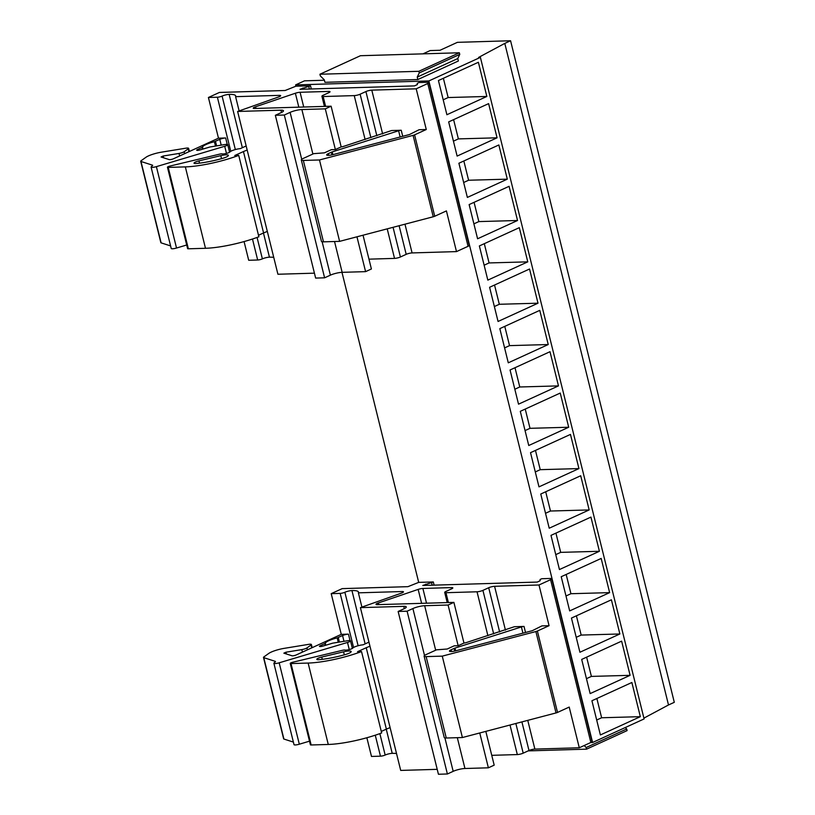 <?xml version="1.0" encoding="UTF-8"?>
<svg xmlns="http://www.w3.org/2000/svg" width="815" height="815" viewBox="0 0 815 815"><rect width="100%" height="100%" fill="white"/><g stroke="black" fill="none" stroke-linecap="round" stroke-linejoin="round"><path stroke-width="1.22" d="M525.512 632.471L524.025 626.429L514.408 626.715L466.323 642.577A2.567 0.52 -13.9 0 1 463.969 643.066L458.162 645.725L454.159 645.837L447.211 649.015L436.494 649.83L425.97 654.639A6.846 1.386 166.1 0 0 424.106 656.146A6.846 1.386 166.1 0 0 426.123 656.615L442.26 656.136L535.883 631.543A2.567 0.52 166.1 0 0 537.38 631.034L549.066 625.686L538.99 584.987L550.573 579.689A4.279 0.866 166.1 0 0 551.745 578.752A4.279 0.866 166.1 0 0 550.482 578.456L541.792 578.711L540.05 579.506L540.141 580.749L537.248 582.073L422.802 585.476L433.315 581.951L418.696 582.379L407.938 586.668L342.198 588.624L331.206 593.656L341.271 634.355L296.171 654.975A2.588 0.52 -13.9 0 1 292.014 655.78L283.854 653.161L285.953 652.204L301.805 649.616L302.426 652.122M433.315 581.951L434.1 585.139M590.692 742.557L592.587 742.496L644.105 718.932L480.392 57.366L478.599 57.427L504.791 43.399L668.504 704.965L674.3 702.316L510.577 40.75L457.388 42.339L440.019 50.275L430.157 50.571L422.985 53.851M324.411 80.237L304.504 80.828L295.59 84.913L428.863 80.94L592.587 742.496M295.59 84.913L295.906 86.207L285.148 90.496L219.408 92.452L208.416 97.484L218.481 138.183L173.381 158.803A2.588 0.52 -13.9 0 1 169.225 159.608L161.064 156.989L163.163 156.032L179.015 153.444L179.636 155.95M426.276 129.514L419.104 129.728L409.466 134.536L333.182 154.575A5.99 1.212 -13.9 0 1 326.672 154.942A5.99 1.212 -13.9 0 1 328.302 153.628L331.318 152.252A2.567 0.52 -13.9 0 1 332.225 151.906L398.606 130.767A2.567 0.52 -13.9 0 1 401.235 130.257L391.618 130.543L343.533 146.405A2.567 0.52 166.1 0 1 341.179 146.894L331.104 106.195L325.297 108.853L335.373 149.553L331.369 149.665L324.421 152.843L313.704 153.658L303.18 158.467A6.846 1.386 -13.9 0 0 301.316 159.974A6.846 1.386 -13.9 0 0 303.333 160.443L319.47 159.964L413.093 135.371A2.567 0.52 -13.9 0 0 414.591 134.862L426.276 129.514L416.2 88.815L427.783 83.517A4.279 0.866 166.1 0 0 428.955 82.58A4.279 0.866 166.1 0 0 427.692 82.284L419.002 82.539L417.26 83.334L417.351 84.577L414.458 85.901L300.012 89.304L310.525 85.779L295.906 86.207M310.525 85.779L311.31 88.967M341.974 272.342L418.696 582.379M643.911 718.127L668.504 704.965M504.791 43.399L510.577 40.75M342.932 63.723L336.524 66.657M428.863 80.94L480.392 57.366M319.918 74.246L360.444 55.715L459.354 52.771L459.762 54.391L457.775 58.558L458.376 60.993L417.851 79.534L324.92 82.305L324.319 79.86L320.315 75.877L319.918 74.246L418.829 71.302L419.236 72.932L417.249 77.089L417.851 79.534M486.84 96.455L478.385 62.276L438.429 80.542L446.895 114.732L486.84 96.455L448.148 97.545L443.197 99.807M443.38 78.281L448.148 97.545M497.069 137.806L488.613 103.627L448.668 121.893L457.123 156.083L497.069 137.806L458.376 138.896L453.435 141.158M453.609 119.632L458.376 138.896M507.307 179.157L498.841 144.968L458.896 163.245L467.362 197.424L507.307 179.157L468.605 180.237L463.664 182.499M463.837 160.983L468.605 180.237M517.535 220.498L509.08 186.319L469.134 204.585L477.59 238.775L517.535 220.498L478.843 221.588L473.902 223.85M474.075 202.324L478.843 221.588M527.774 261.849L519.308 227.66L479.363 245.936L487.828 280.126L527.774 261.849L489.071 262.939L484.13 265.201M484.304 243.675L489.071 262.939M538.002 303.2L529.546 269.011L489.601 287.288L498.057 321.467L538.002 303.2L499.31 304.28L494.359 306.542M494.542 285.026L499.31 304.28M548.23 344.541L539.775 310.362L499.829 328.628L508.285 362.818L548.23 344.541L509.538 345.631L504.597 347.893M504.77 326.367L509.538 345.631M558.469 385.892L550.003 351.703L510.058 369.979L518.523 404.169L558.469 385.892L519.766 386.982L514.825 389.244M515.009 367.718L519.766 386.982M568.697 427.243L560.241 393.054L520.296 411.331L528.752 445.51L568.697 427.243L530.005 428.323L525.064 430.585M525.237 409.069L530.005 428.323M578.935 468.584L570.469 434.405L530.524 452.671L538.99 486.861L578.935 468.584L540.233 469.674L535.292 471.936M535.465 450.41L540.233 469.674M589.164 509.935L580.708 475.746L540.763 494.022L549.218 528.212L589.164 509.935L550.471 511.025L545.53 513.287M545.704 491.761L550.471 511.025M599.402 551.286L590.936 517.097L550.991 535.374L559.447 569.553L599.402 551.286L560.7 552.366L555.759 554.628M555.932 533.112L560.7 552.366M609.63 592.627L601.175 558.448L561.219 576.714L569.685 610.904L609.63 592.627L570.938 593.717L565.987 595.979M566.17 574.453L570.938 593.717M619.858 633.978L611.403 599.789L571.458 618.065L579.913 652.255L619.858 633.978L581.166 635.068L576.225 637.33M576.399 615.804L581.166 635.068M630.097 675.329L621.631 641.14L581.686 659.417L590.152 693.596L630.097 675.329L591.395 676.409L586.454 678.671M586.627 657.155L591.395 676.409M640.325 716.67L631.87 682.491L591.924 700.757L600.38 734.947L640.325 716.67L601.633 717.76L596.692 720.022M596.865 698.496L601.633 717.76M459.762 54.391L419.236 72.932M459.354 52.771L418.829 71.302M457.775 58.558L417.249 77.089M586.179 747.518L626.704 728.977L627.102 730.607L586.576 749.148L586.179 747.518L584.182 745.531M626.704 728.977L625.268 727.55M528.171 750.89L586.576 749.148M368.951 642.139L363.133 644.797A6.846 1.386 -13.9 0 0 352.875 647.976A4.279 0.866 -13.9 0 1 349.238 649.586A4.279 0.866 -13.9 0 1 344.918 650.054A2.567 0.52 -13.9 0 0 342.555 650.278L292.697 662.259A2.567 0.52 166.1 0 0 290.242 663.4A2.567 0.52 166.1 0 0 291.006 663.573L308.131 663.064A44.499 8.985 -13.9 0 0 361.524 651.572L357.571 651.684L366.23 647.721L386.371 729.119L390.1 727.591M366.23 647.721L369.959 646.203M381.288 731.442L386.371 729.119M361.524 651.572L381.664 732.96A44.499 8.985 -13.9 0 1 328.272 744.462L311.147 744.971A2.567 0.52 166.1 0 1 310.393 744.788L290.242 663.4M361.88 606.961L358.386 592.841L402.192 591.537A4.279 0.866 166.1 0 1 403.456 591.833A4.279 0.866 166.1 0 1 401.123 593.228L360.413 607.633L403.741 606.35A8.558 1.732 166.1 0 1 406.267 606.941A8.558 1.732 166.1 0 1 403.934 608.815L398.138 611.464L438.429 774.25L447.394 773.985L453.181 771.336A8.558 1.732 166.1 0 1 464.947 768.504L488.379 767.812L494.185 765.153L485.822 731.381M366.862 737.748L371.487 756.442L380.462 756.177A3.423 0.693 166.1 0 0 385.169 755.047A5.135 1.039 166.1 0 1 392.229 753.345L386.249 729.17M358.386 592.841A22.26 4.493 -13.9 0 0 358.488 592.098A22.26 4.493 -13.9 0 0 351.948 590.559A5.135 1.039 166.1 0 0 344.877 592.261A3.423 0.693 166.1 0 1 340.171 593.391L353.567 647.487M396.538 753.59A22.26 4.493 -13.9 0 0 392.229 753.345M331.206 593.656L340.171 593.391M341.271 634.355L348.443 634.141L350.043 640.59M338.266 642.251L337.186 637.88L342.565 635.547A4.279 0.866 166.1 0 1 348.443 634.141M551.745 578.752L592.026 741.538A4.279 0.866 166.1 0 1 590.865 742.475L579.282 747.773L534.874 749.097A4.279 0.866 166.1 0 0 528.986 750.513L523.199 753.162A4.279 0.866 166.1 0 1 517.321 754.568L491.751 755.332M398.138 611.464L407.103 611.199L412.899 608.55A8.558 1.732 166.1 0 1 424.666 605.718L448.087 605.025L453.894 602.366L463.969 643.066M407.103 611.199L447.394 773.985M360.413 607.633L400.705 770.42L437.207 769.34M320.427 646.56L320.234 645.765A2.771 0.56 -13.9 0 0 319.47 646.377A2.771 0.56 -13.9 0 0 322.903 646.081L332.754 643.147L347.71 640.712A4.279 0.866 166.1 0 1 350.511 640.845A4.279 0.866 166.1 0 1 347.496 642.454L349.258 649.575M301.805 649.616A4.279 0.866 166.1 0 0 306.949 647.915L311.035 644.991A4.279 0.866 166.1 0 0 311.391 644.502A4.279 0.866 166.1 0 0 308.59 644.37L284.19 648.353A12.846 2.588 166.1 0 0 268.736 653.457L263.846 656.951A4.279 0.866 166.1 0 0 263.49 657.44A4.279 0.866 166.1 0 0 263.765 657.654L275.175 661.311A4.279 0.866 166.1 0 1 275.45 661.525A4.279 0.866 166.1 0 1 275.226 661.912L274.105 662.87A4.279 0.866 166.1 0 0 273.881 663.257A4.279 0.866 166.1 0 0 279.178 662.809L347.496 642.454M279.178 662.809L299.319 744.207L309.496 741.171M299.319 744.207A4.279 0.866 166.1 0 1 294.021 744.645L273.881 663.257M263.765 657.654L283.905 739.042L293.39 742.088M283.905 739.042A4.279 0.866 166.1 0 1 283.64 738.838L263.49 657.44M320.234 645.765L325.307 643.31A13.03 2.628 -13.9 0 1 337.186 637.88M479.75 732.97L488.379 767.812M424.106 656.146L444.246 737.534A6.846 1.386 -13.9 0 0 446.263 738.013L462.4 737.534L556.034 712.931A2.567 0.52 -13.9 0 0 557.521 712.422L569.206 707.074L579.282 747.773M345.295 654.567A7.702 1.559 -13.9 0 0 351.184 651.531A7.702 1.559 -13.9 0 0 343.584 651.817L321.721 657.063A5.135 1.039 -13.9 0 0 316.811 659.345A5.135 1.039 -13.9 0 0 318.91 659.671A34.24 6.917 -13.9 0 0 345.295 654.567M447.211 602.57L444.695 592.413A4.279 0.866 -13.9 0 1 445.856 591.476L451.653 588.827A4.279 0.866 -13.9 0 0 452.814 587.89A4.279 0.866 -13.9 0 0 451.551 587.595L422.873 588.45A4.279 0.866 -13.9 0 0 418.156 589.408L378.343 602.968A4.279 0.866 -13.9 0 0 376.01 604.363A4.279 0.866 -13.9 0 0 377.264 604.659L453.619 602.387A2.567 0.52 -13.9 0 0 453.894 602.366M538.99 584.987L494.583 586.311A4.279 0.866 -13.9 0 0 488.705 587.727L482.918 590.376A4.279 0.866 -13.9 0 1 477.03 591.782L445.958 592.709A4.279 0.866 -13.9 0 1 444.695 592.413M442.26 656.136L462.4 737.534M458.162 645.725L448.087 605.025M524.025 626.429A2.567 0.52 -13.9 0 0 521.396 626.939L455.014 648.078A2.567 0.52 -13.9 0 0 454.108 648.424L451.092 649.8A5.99 1.212 -13.9 0 0 449.462 651.114A5.99 1.212 -13.9 0 0 455.972 650.747L532.256 630.708L541.894 625.9L549.066 625.686M431.573 582.745L432.184 585.201M425.695 584.151L426.001 585.384M246.161 145.966L240.344 148.625A6.846 1.386 -13.9 0 0 230.085 151.804A4.279 0.866 -13.9 0 1 226.448 153.414A4.279 0.866 -13.9 0 1 222.128 153.882A2.567 0.52 -13.9 0 0 219.765 154.106L169.907 166.087A2.567 0.52 166.1 0 0 167.452 167.228A2.567 0.52 166.1 0 0 168.216 167.401L185.341 166.892A44.499 8.985 -13.9 0 0 238.734 155.4L234.781 155.512L243.441 151.549L263.581 232.947L267.31 231.419M243.441 151.549L247.169 150.031M258.498 235.27L263.581 232.947M238.734 155.4L258.875 236.788A44.499 8.985 -13.9 0 1 205.482 248.29L188.357 248.799A2.567 0.52 166.1 0 1 187.603 248.616L167.452 167.228M239.09 110.789L235.596 96.669L279.402 95.365A4.279 0.866 166.1 0 1 280.666 95.661A4.279 0.866 166.1 0 1 278.322 97.056L237.623 111.461L280.951 110.178A8.558 1.732 166.1 0 1 283.477 110.769A8.558 1.732 166.1 0 1 281.144 112.643L275.348 115.292L284.313 115.027L290.109 112.378A8.558 1.732 166.1 0 1 301.876 109.546L325.297 108.853M244.072 241.576L248.697 260.27L257.672 260.005A3.423 0.693 166.1 0 0 262.379 258.875A5.135 1.039 166.1 0 1 269.439 257.173L263.459 232.998M235.596 96.669A22.26 4.493 -13.9 0 0 235.698 95.925A22.26 4.493 -13.9 0 0 229.158 94.387A5.135 1.039 166.1 0 0 222.088 96.088A3.423 0.693 166.1 0 1 217.381 97.219L230.777 151.315M273.748 257.418A22.26 4.493 -13.9 0 0 269.439 257.173M208.416 97.484L217.381 97.219M218.481 138.183L225.653 137.969L227.253 144.418M215.476 146.079L214.396 141.708L219.775 139.375A4.279 0.866 166.1 0 1 225.653 137.969M428.955 82.58L469.236 245.366A4.279 0.866 166.1 0 1 468.075 246.303L456.492 251.601L412.084 252.925A4.279 0.866 -13.9 0 0 406.196 254.341L400.41 256.99L393.064 227.314M284.313 115.027L324.604 277.813L330.391 275.164A8.558 1.732 166.1 0 1 342.157 272.332L365.589 271.639L356.96 236.798M275.348 115.292L315.639 278.078L324.604 277.813M237.623 111.461L277.915 274.248L314.417 273.168M197.638 150.388L197.444 149.593A2.771 0.56 -13.9 0 0 196.68 150.204A2.771 0.56 -13.9 0 0 200.113 149.909L209.964 146.975L224.92 144.54A4.279 0.866 166.1 0 1 227.721 144.673A4.279 0.866 166.1 0 1 224.706 146.282L226.468 153.403M179.015 153.444A4.279 0.866 166.1 0 0 184.159 151.743L188.245 148.819A4.279 0.866 166.1 0 0 188.601 148.33A4.279 0.866 166.1 0 0 185.8 148.198L161.401 152.181A12.846 2.588 166.1 0 0 145.946 157.285L141.056 160.779A4.279 0.866 166.1 0 0 140.7 161.268A4.279 0.866 166.1 0 0 140.975 161.482L152.385 165.139A4.279 0.866 166.1 0 1 152.66 165.353A4.279 0.866 166.1 0 1 152.436 165.74L151.315 166.698A4.279 0.866 166.1 0 0 151.091 167.085A4.279 0.866 166.1 0 0 156.388 166.637L224.706 146.282M156.388 166.637L176.529 248.035L186.706 244.999M176.529 248.035A4.279 0.866 166.1 0 1 171.232 248.473L151.091 167.085M140.975 161.482L161.115 242.87L170.6 245.916M161.115 242.87A4.279 0.866 166.1 0 1 160.85 242.666L140.7 161.268M197.444 149.593L202.517 147.138A13.03 2.628 -13.9 0 1 214.396 141.708M416.2 88.815L371.793 90.139A4.279 0.866 166.1 0 0 365.915 91.555L360.128 94.204A4.279 0.866 166.1 0 1 354.24 95.61L323.168 96.537A4.279 0.866 166.1 0 1 321.905 96.241A4.279 0.866 166.1 0 1 323.066 95.304L328.863 92.655A4.279 0.866 166.1 0 0 330.024 91.718A4.279 0.866 166.1 0 0 328.761 91.423L300.083 92.278A4.279 0.866 166.1 0 0 295.366 93.236L255.553 106.796L255.961 108.446M331.104 106.195A2.567 0.52 166.1 0 1 330.829 106.215L254.474 108.487A4.279 0.866 166.1 0 1 253.221 108.191A4.279 0.866 166.1 0 1 255.553 106.796M341.179 146.894L335.373 149.553M222.505 158.395A7.702 1.559 -13.9 0 0 228.383 155.359A7.702 1.559 -13.9 0 0 220.794 155.645L198.931 160.891A5.135 1.039 -13.9 0 0 194.021 163.173A5.135 1.039 -13.9 0 0 196.12 163.499A34.24 6.917 -13.9 0 0 222.505 158.395M368.961 259.16L394.531 258.396A4.279 0.866 -13.9 0 0 400.41 256.99M363.032 235.209L371.396 268.981L365.589 271.639M456.492 251.601L446.416 210.902L434.731 216.25A2.567 0.52 166.1 0 1 433.244 216.759L339.611 241.362L319.47 159.964M303.333 160.443L323.474 241.841L339.611 241.362M323.474 241.841A6.846 1.386 166.1 0 1 321.456 241.362L301.316 159.974M308.783 86.573L309.394 89.029M302.905 87.979L303.211 89.212M291.006 663.573L311.147 744.971M308.131 663.064L328.272 744.462M402.192 591.537L402.478 592.688M365.14 643.881L351.948 590.559M344.877 592.261L358.121 645.745M379.861 733.622L385.169 755.047M375.267 735.201L380.462 756.177M342.565 635.547L343.991 641.323M550.573 579.689L590.865 742.475M412.899 608.55L424.513 655.484M444.919 737.932L453.181 771.336M424.666 605.718L435.668 650.207M457.317 737.687L464.947 768.504M403.741 606.35L404.311 608.632M275.175 661.311L275.307 661.831M311.035 644.991L311.748 647.854M306.949 647.915L307.428 649.83M285.953 652.204L286.391 653.976M325.267 645.378L324.839 643.656M325.786 645.225L325.307 643.31M339.407 642.067L338.276 637.513M521.906 721.896L528.986 750.513M515.854 723.486L523.199 753.162M510.007 725.024L517.321 754.568M527.763 720.358L534.874 749.097M322.282 659.315L321.721 657.063M343.584 651.817L344.327 654.842M421.61 603.334L418.156 589.408M378.751 604.618L378.343 602.968M426.52 603.192L422.873 588.45M451.836 588.736L451.551 587.595M493.676 633.866L482.918 590.376M499.646 631.961L488.705 587.727M487.9 635.7L477.03 591.782M505.432 630.117L494.583 586.311M448.382 602.54L445.958 592.709M537.38 631.034L557.521 712.422M535.883 631.543L556.034 712.931M426.123 656.615L446.263 738.013M451.52 651.511L451.092 649.8M454.76 651.032L454.108 648.424M455.687 650.818L455.014 648.078M522.935 633.153L521.396 626.939M168.216 167.401L188.357 248.799M185.341 166.892L205.482 248.29M279.402 95.365L279.688 96.516M242.35 147.709L229.158 94.387M222.088 96.088L235.331 149.573M257.071 237.45L262.379 258.875M252.477 239.029L257.672 260.005M219.775 139.375L221.201 145.151M427.783 83.517L468.075 246.303M290.109 112.378L301.723 159.312M322.129 241.76L330.391 275.164M301.876 109.546L312.879 154.035M334.527 241.515L342.157 272.332M280.951 110.178L281.521 112.46M152.385 165.139L152.517 165.659M188.245 148.819L188.958 151.682M184.159 151.743L184.638 153.658M163.163 156.032L163.601 157.804M202.477 149.206L202.049 147.484M202.996 149.053L202.517 147.138M216.617 145.895L215.486 141.341M295.366 93.236L298.82 107.162M300.083 92.278L303.73 107.02M328.761 91.423L329.046 92.564M360.128 94.204L370.886 137.694M365.915 91.555L376.856 135.789M354.24 95.61L365.11 139.528M371.793 90.139L382.643 133.945M323.168 96.537L325.593 106.368M331.318 152.252L331.97 154.86M328.302 153.628L328.73 155.339M332.225 151.906L332.897 154.646M398.606 130.767L400.145 136.981M401.235 130.257L402.722 136.299M199.492 163.143L198.931 160.891M220.794 155.645L221.537 158.67M406.196 254.341L399.116 225.724M394.531 258.396L387.217 228.852M412.084 252.925L404.974 224.186M414.591 134.862L434.731 216.25M413.093 135.371L433.244 216.759M350.511 640.845L352.375 648.404M311.391 644.502L312.176 647.66M227.721 144.673L229.586 152.232M188.601 148.33L189.386 151.488M321.905 96.241L324.421 106.398"/></g></svg>
